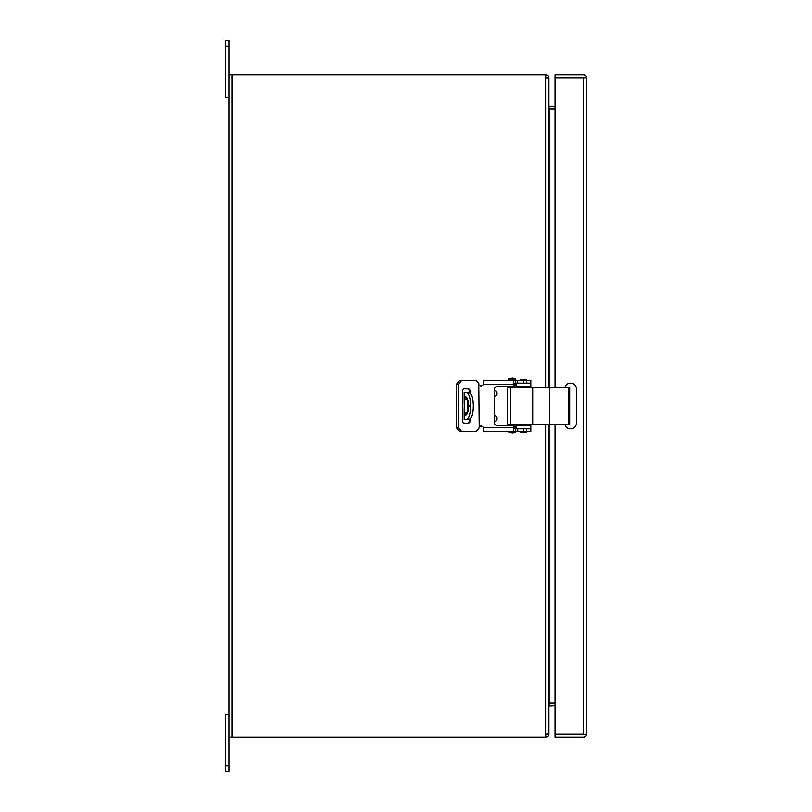 <?xml version="1.0" encoding="UTF-8"?>
<svg xmlns="http://www.w3.org/2000/svg" width="812" height="812" viewBox="0 0 812 812"><rect width="100%" height="100%" fill="white"/><g stroke="black" fill="none" stroke-linecap="round" stroke-linejoin="round"><path stroke-width="1.22" d="M228.984 714.306L225.553 714.306L225.553 771.4L228.984 771.4L228.984 40.6L225.553 40.6L225.553 97.694L228.984 97.694M228.984 737.144L231.948 737.144L231.948 74.856L228.984 74.856M231.948 74.856L545.968 74.856L545.735 77.83L548.709 77.83L548.709 106.149M545.735 424.727L545.735 734.18L548.709 733.977L545.735 734.18L545.968 737.144L231.948 737.144M545.968 74.866A2.974 2.974 0 0 1 548.709 77.83M548.709 733.977L548.709 424.727M548.709 387.273L548.709 78.023L545.735 77.83L545.735 387.273M548.709 734.18A2.974 2.974 0 0 1 545.968 737.134M555.154 108.889L548.932 108.889L548.709 105.915M555.154 109.112L548.709 109.112M555.154 702.887L548.709 702.887M555.154 705.861L548.709 706.085M548.932 106.149L555.154 106.149M548.709 703.121A2.974 2.974 0 0 1 548.932 703.121L555.154 703.121M548.932 705.861L548.932 703.121M510.565 387.273L510.565 424.727L507.429 424.727L507.429 387.273L549.328 387.273L549.328 424.727L569.811 424.727L569.811 387.273L549.328 387.273M510.565 424.727L549.328 424.727M494.406 390.186A3.38 3.38 0 0 1 494.406 396.692M494.406 415.308A3.38 3.38 0 0 1 494.406 421.814M467.509 413.947L467.509 398.053M469.194 406L465.986 415.368L464.352 410.639L464.352 401.361L465.986 396.642L469.194 406M516.33 425.417L530.947 425.64L530.947 428.381L530.947 424.727M516.33 386.593L530.947 386.36L530.947 383.619L530.947 387.273M516.33 383.619L516.33 386.36L516.33 383.619L530.947 383.619M516.33 425.64L516.33 428.381L530.947 428.381M469.366 392.531L464.281 392.531L464.281 403.523M464.281 408.477L464.281 419.479L469.366 419.479M468.494 419.469L468.494 419.479C474.614 420.443 474.634 391.577 468.463 392.531L468.494 392.531M465.986 419.479C472.239 420.433 472.259 391.587 465.986 392.531M513.387 427.924L515.194 428.837L514.96 424.727M514.96 387.273L515.194 383.162L513.387 384.076M479.334 427.01L478.877 428.837L476.136 431.578L459.49 431.578L456.395 427.467L456.395 384.533L459.49 380.422L476.136 380.422L478.877 383.162L479.334 427.01A2.284 2.284 0 0 1 483.262 427.467L483.444 428.381L483.262 427.467L513.387 427.467L513.387 425.417L497.147 425.417A2.74 2.74 0 0 1 494.406 422.676L494.406 389.334A2.74 2.74 0 0 1 497.147 386.593L513.387 386.593L513.387 380.635L514.676 380.422L515.59 380.422L515.59 383.162L530.947 383.162L530.947 380.422L515.59 380.422M468.067 423.133L469.366 421.763L469.366 419.114M469.366 392.886L469.366 390.247L468.067 388.877M514.432 431.578L483.444 431.578L483.262 427.467M461.439 431.578L458.323 427.467L458.323 384.533L461.439 380.422M469.366 421.763L470.199 421.763L470.199 418.241M470.199 393.759L470.199 390.247L469.366 390.247M470.199 421.763L468.91 423.133L463.581 423.133L462.434 421.763L462.434 390.247L463.581 388.877L468.91 388.877L470.199 390.247M514.24 380.422L483.444 380.422L483.262 384.533A2.284 2.284 0 0 1 479.334 384.989M483.444 383.619L483.262 384.533L483.444 383.619M514.676 428.837L515.59 428.837L515.59 431.578L530.947 431.578L530.947 428.837L515.59 428.837M515.59 383.162L514.676 383.162M515.59 431.578L513.387 431.365L513.387 427.467M530.947 431.578L530.947 428.837M512.22 378.138A12.789 12.789 0 0 0 508.566 379.052L515.874 379.052A12.789 12.789 0 0 0 512.22 378.138M509.479 425.417L509.479 424.727M509.479 387.273L509.479 386.593M515.874 380.422L515.874 379.052M508.566 380.422L508.566 379.052M509.022 431.578L509.022 432.268L515.417 432.268L515.417 431.578M526.338 380.422L526.338 379.539L520.949 379.539L520.949 380.422M520.949 431.578L520.949 432.461L526.338 432.461L526.338 431.578M583.473 734.403L586.447 734.18A2.974 2.974 0 0 1 583.473 737.144L555.154 737.144L555.154 734.403L583.473 734.403M586.447 734.18L586.447 77.83A2.974 2.974 0 0 0 583.473 74.856L555.154 74.856L555.154 77.597L583.706 77.83L555.154 77.83L555.154 387.273M555.154 424.727L555.154 734.18L583.706 734.18M565.02 387.273A5.714 5.714 0 0 1 576.216 388.877L576.216 423.133A5.714 5.714 0 0 1 565.02 424.727M586.447 77.83L583.706 77.83M548.932 109.112L548.932 387.273M548.932 424.727L548.932 702.887M568.38 424.727L568.38 387.273M532.824 387.273L532.824 424.727M464.352 401.361L464.352 392.531M464.352 419.479L464.352 410.639M468.494 400.57L468.494 411.43M456.395 384.533L458.323 384.533M456.395 427.467L458.323 427.467M513.387 384.533L483.262 384.533M517.833 431.578L517.833 428.837M523.638 431.578L523.638 428.837M526.836 431.578L526.836 428.837M526.836 380.422L526.836 383.162M523.638 380.422L523.638 383.162M517.833 380.422L517.833 383.162M225.553 46.314L228.984 46.314M225.553 765.686L228.984 765.686M583.473 734.18L583.473 77.83M509.022 432.268L512.22 432.948L515.417 432.268M526.795 386.36L525.882 387.273M520.492 386.36L521.405 387.273M526.795 425.64L525.882 424.727M520.492 425.64L521.405 424.727"/></g></svg>
